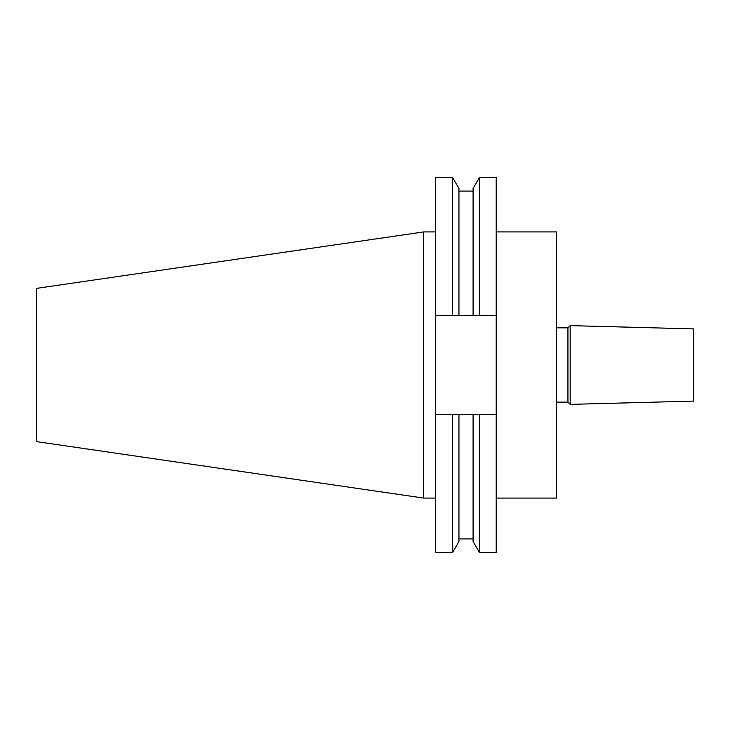 <?xml version="1.0" encoding="UTF-8"?>
<svg xmlns="http://www.w3.org/2000/svg" width="730" height="730" viewBox="0 0 730 730"><rect width="100%" height="100%" fill="white"/><g stroke="black" fill="none" stroke-linecap="round" stroke-linejoin="round"><path stroke-width="1.09" d="M496.199 231.93L556.506 231.93L556.506 498.07L496.199 498.07M556.506 327.852L567.931 327.852L567.931 402.148L570.167 404.384L570.167 325.616L693.5 328.892L693.5 401.108L570.167 404.384M423.61 498.07L423.61 231.93L36.5 288.387L36.5 441.613L423.61 498.07L435.71 498.07M473.095 315.643L473.095 188.504L479.455 177.49L496.199 177.49L496.199 315.643L435.71 315.643L435.71 414.357L496.199 414.357L496.199 315.643M496.199 414.357L496.199 552.51L479.455 552.51L479.455 414.357M479.455 177.49L479.455 315.643M473.095 414.357L473.095 541.496L479.455 552.51M435.71 315.643L435.71 177.49L452.582 177.49L458.942 188.504L458.942 315.643M458.942 414.357L458.942 541.496L452.582 552.51L452.582 414.357M452.582 177.49L452.582 315.643M435.71 414.357L435.71 552.51L452.582 552.51M556.506 402.148L567.931 402.148M458.942 191.087L473.095 191.087M458.942 538.913L473.095 538.913M423.61 231.93L435.71 231.93M567.931 327.852L570.167 325.616"/></g></svg>
